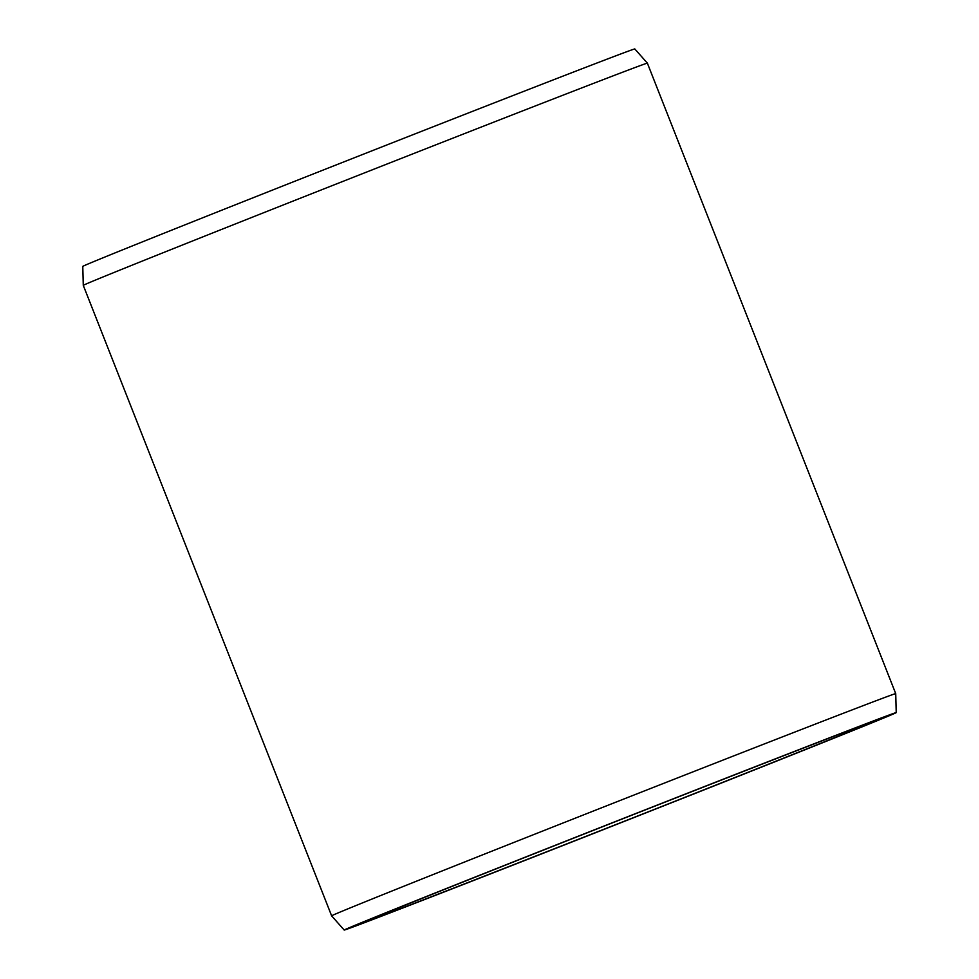 <?xml version="1.0" encoding="UTF-8"?>
<svg xmlns="http://www.w3.org/2000/svg" width="979" height="979" viewBox="0 0 979 979"><rect width="100%" height="100%" fill="white"/><g stroke="black" fill="none" stroke-linecap="round" stroke-linejoin="round"><path stroke-width="1.47" d="M873.39 721.364A275.148 1.444 158.5 0 0 601.596 827.108A275.148 1.444 158.5 0 0 364.2 922.157A275.148 1.444 158.5 0 0 367.027 921.276A275.148 1.444 -21.5 0 0 640.156 815.005A275.148 1.444 -21.5 0 0 876.205 720.471A275.148 1.444 -21.5 0 0 873.39 721.364M896.226 712.602A296.661 1.554 -21.5 0 0 893.178 713.556A296.661 1.554 158.5 0 0 599.16 827.953A296.661 1.554 158.5 0 0 344.192 930.05A296.661 1.554 158.5 0 0 347.239 929.095A296.661 1.554 -21.5 0 0 640.731 814.907A296.661 1.554 -21.5 0 0 896.226 712.602L895.724 693.634A303.147 1.591 -21.5 0 0 892.615 694.601A303.147 1.591 158.5 0 0 592.43 811.395A303.147 1.591 158.5 0 0 331.624 915.83A303.147 1.591 158.5 0 0 331.624 915.842L344.192 930.05M647.376 63.158L634.808 48.95A296.661 1.554 -21.5 0 0 631.761 49.905A296.661 1.554 158.5 0 0 338.269 164.093A296.661 1.554 158.5 0 0 82.774 266.398L83.276 285.366A303.147 1.591 158.5 0 1 344.363 180.821A303.147 1.591 158.5 0 1 644.268 64.137A303.147 1.591 -21.5 0 1 647.376 63.158A303.147 1.591 -21.5 0 1 647.376 63.17L895.724 693.634M83.276 285.366L331.624 915.83"/></g></svg>
